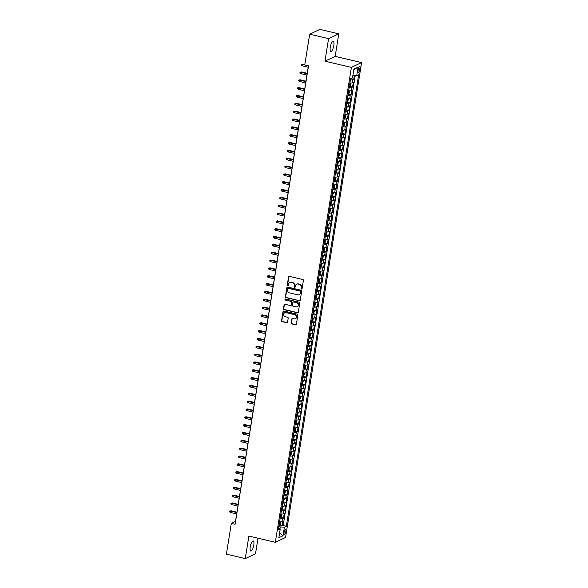 <?xml version="1.0" encoding="UTF-8"?>
<svg xmlns="http://www.w3.org/2000/svg" width="588" height="588" viewBox="0 0 588 588"><rect width="100%" height="100%" fill="white"/><g stroke="black" fill="none" stroke-linecap="round" stroke-linejoin="round"><path stroke-width="0.88" d="M301.49 289.031A0.559 0.522 -115.2 0 0 302.092 288.612L303.408 280.447A0.801 0.742 -115.2 0 0 302.783 279.498L289.443 276.36A0.801 0.742 -115.2 0 0 288.576 276.955L287.267 285.129A0.559 0.522 -115.2 0 0 288.024 285.761A0.559 0.522 -115.2 0 0 288.304 285.371L288.473 284.313A2.558 2.374 -115.2 0 1 291.244 282.409L292.354 282.674A2.558 2.374 -115.2 0 1 294.331 285.695L294.162 286.753A0.559 0.522 -115.2 0 0 294.919 287.378A0.559 0.522 -115.2 0 0 295.198 286.995L295.367 285.937A2.558 2.374 -115.2 0 1 298.138 284.033L299.248 284.298A2.558 2.374 -115.2 0 1 301.225 287.311L301.056 288.37A0.559 0.522 -115.2 0 0 301.49 289.031M296.793 284.122A2.558 2.374 -115.2 0 1 298.41 283.901L299.527 284.166A2.558 2.374 -115.2 0 1 301.504 287.187L301.335 288.245A0.559 0.522 -115.2 0 0 301.945 288.914M289.127 276.36A0.801 0.742 -115.2 0 0 288.855 276.83L287.547 285.004A0.559 0.522 -115.2 0 0 288.149 285.672M289.899 282.497A2.558 2.374 -115.2 0 1 291.516 282.284L292.633 282.541A2.558 2.374 -115.2 0 1 294.61 285.562L294.441 286.621A0.559 0.522 -115.2 0 0 295.044 287.289M253.781 545.186A5.211 1.573 103.2 0 0 253.207 540.945A5.211 1.573 103.2 0 0 250.253 546.847A5.211 1.573 103.2 0 0 250.826 551.088A5.211 1.573 103.2 0 0 253.781 545.186M333.808 45.599A5.211 1.573 103.2 0 0 333.227 41.351A5.211 1.573 103.2 0 0 330.272 47.253A5.211 1.573 103.2 0 0 330.846 51.494A5.211 1.573 103.2 0 0 333.808 45.599M285.849 531.545A2.602 0.786 103.2 0 0 285.562 529.42A2.602 0.786 103.2 0 0 284.085 532.375A2.602 0.786 103.2 0 0 284.371 534.492A2.602 0.786 103.2 0 0 285.849 531.545M291.17 322.944A0.801 0.742 -115.2 0 0 291.795 323.885L295.536 324.767A0.801 0.742 -115.2 0 0 296.403 324.172L297.851 315.094A0.801 0.742 -115.2 0 0 297.234 314.154L283.894 311.015A0.801 0.742 -115.2 0 0 283.026 311.611L281.571 320.688A0.801 0.742 -115.2 0 0 282.189 321.629L286.716 322.694A0.801 0.742 -115.2 0 0 287.576 322.099L288.201 318.211A0.801 0.742 -115.2 0 0 287.583 317.27L285.342 316.741A2.139 1.985 -115.2 0 1 284.761 312.75A2.139 1.985 -115.2 0 1 285.996 312.625L294.786 314.698A2.139 1.985 -115.2 0 1 295.36 318.689A2.139 1.985 -115.2 0 1 294.125 318.806L292.662 318.468A0.801 0.742 -115.2 0 0 291.795 319.064L291.45 322.812A0.801 0.742 -115.2 0 0 292.067 323.76L295.815 324.642A0.801 0.742 -115.2 0 0 296.131 324.642M248.886 536.072L245.277 558.6L226.395 554.161L231.319 523.401L235.097 524.29L308.531 65.841L304.753 64.952L309.678 34.2L328.567 38.639L324.958 61.167L351.396 67.385L275.324 542.283L248.886 536.072M299.365 300.843A0.801 0.742 -115.2 0 0 300.233 300.248L301.688 291.17A0.801 0.742 -115.2 0 0 301.071 290.229L287.723 287.091A0.801 0.742 -115.2 0 0 286.856 287.686L285.401 296.764A0.801 0.742 -115.2 0 0 286.025 297.704L299.645 300.718A0.801 0.742 -115.2 0 0 299.961 300.718M299.77 303.136L298.314 312.213A0.801 0.742 -115.2 0 1 297.454 312.809L284.107 309.67A0.801 0.742 -115.2 0 1 283.489 308.722L284.107 304.841A0.801 0.742 -115.2 0 1 284.974 304.246L290.384 305.517A0.801 0.742 -115.2 0 0 291.251 304.922L291.663 302.35A0.801 0.742 -115.2 0 0 291.045 301.401L285.415 300.078A0.559 0.522 -115.2 0 1 285.261 299.035A0.559 0.522 -115.2 0 1 285.584 298.998L299.152 302.195A0.801 0.742 -115.2 0 1 299.77 303.136M279.815 525.356L282.247 525.929L282.997 521.225L281.99 521.696L282.497 518.565A3.256 0.72 -170.9 0 1 280.101 518.667M281.064 517.521L283.504 518.094L284.254 513.39L283.247 513.861L283.747 510.729A3.256 0.72 -170.9 0 1 281.358 510.832M282.321 509.686L284.754 510.252L285.511 505.555L284.504 506.025L285.004 502.894A3.256 0.72 -170.9 0 1 282.615 502.99M283.578 501.843L286.011 502.417L286.768 497.713L285.761 498.19L286.26 495.052A3.256 0.72 -170.9 0 1 283.872 495.155M284.835 494.008L287.267 494.581L288.017 489.877L287.01 490.355L287.517 487.217A3.256 0.72 -170.9 0 1 285.129 487.32M286.091 486.173L288.524 486.746L289.274 482.042L288.267 482.513L288.774 479.382A3.256 0.72 -170.9 0 1 286.378 479.485M287.341 478.338L289.781 478.911L290.531 474.207L289.524 474.678L290.024 471.547A3.256 0.72 -170.9 0 1 287.635 471.65M288.598 470.496L291.031 471.069L291.788 466.372L290.781 466.843L291.281 463.704A3.256 0.72 -170.9 0 1 288.892 463.807M289.855 462.66L292.287 463.234L293.044 458.53L292.038 459.007L292.537 455.869A3.256 0.72 -170.9 0 1 290.149 455.972M291.111 454.825L293.544 455.399L294.294 450.695L293.287 451.172L293.794 448.034A3.256 0.72 -170.9 0 1 291.398 448.137M292.368 446.99L294.801 447.564L295.551 442.86L294.544 443.33L295.044 440.199A3.256 0.72 -170.9 0 1 292.655 440.302M293.618 439.155L296.051 439.721L296.808 435.024L295.801 435.495L296.301 432.364A3.256 0.72 -170.9 0 1 293.912 432.467M294.875 431.313L297.308 431.886L298.065 427.189L297.058 427.66L297.557 424.521A3.256 0.72 -170.9 0 1 295.169 424.624M296.131 423.478L298.564 424.051L299.314 419.347L298.307 419.825L298.814 416.686A3.256 0.72 -170.9 0 1 296.425 416.789M297.388 415.642L299.821 416.216L300.571 411.512L299.564 411.982L300.071 408.851A3.256 0.72 -170.9 0 1 297.675 408.954M298.638 407.807L301.078 408.381L301.828 403.677L300.821 404.147L301.321 401.016A3.256 0.72 -170.9 0 1 298.932 401.119M299.895 399.972L302.328 400.538L303.085 395.842L302.078 396.312L302.577 393.181A3.256 0.72 -170.9 0 1 300.189 393.276M301.152 392.13L303.584 392.703L304.341 387.999L303.334 388.477L303.834 385.338A3.256 0.72 -170.9 0 1 301.446 385.441M302.408 384.295L304.841 384.868L305.591 380.164L304.584 380.642L305.091 377.503A3.256 0.72 -170.9 0 1 302.695 377.606M303.665 376.46L306.098 377.033L306.848 372.329L305.841 372.799L306.341 369.668A3.256 0.72 -170.9 0 1 303.952 369.771M304.915 368.625L307.348 369.198L308.105 364.494L307.098 364.964L307.597 361.833A3.256 0.72 -170.9 0 1 305.209 361.936M306.172 360.782L308.604 361.355L309.361 356.659L308.355 357.129L308.854 353.991A3.256 0.72 -170.9 0 1 306.466 354.094M307.428 352.947L309.861 353.52L310.618 348.816L309.604 349.294L310.111 346.156A3.256 0.72 -170.9 0 1 307.722 346.259M308.685 345.112L311.118 345.685L311.868 340.981L310.861 341.452L311.368 338.32A3.256 0.72 -170.9 0 1 308.972 338.423M309.935 337.277L312.375 337.85L313.125 333.146L312.118 333.616L312.618 330.485A3.256 0.72 -170.9 0 1 310.229 330.588M311.192 329.442L313.625 330.008L314.382 325.311L313.375 325.781L313.874 322.65A3.256 0.72 -170.9 0 1 311.486 322.746M312.449 321.599L314.881 322.173L315.638 317.469L314.631 317.946L315.131 314.808A3.256 0.72 -170.9 0 1 312.743 314.911M313.705 313.764L316.138 314.337L316.888 309.633L315.881 310.111L316.388 306.973A3.256 0.72 -170.9 0 1 313.992 307.076M314.962 305.929L317.395 306.502L318.145 301.798L317.138 302.269L317.638 299.138A3.256 0.72 -170.9 0 1 315.249 299.241M316.212 298.094L318.652 298.667L319.402 293.963L318.395 294.434L318.894 291.303A3.256 0.72 -170.9 0 1 316.506 291.405M317.469 290.251L319.901 290.825L320.658 286.128L319.651 286.599L320.151 283.46A3.256 0.72 -170.9 0 1 317.763 283.563M318.725 282.416L321.158 282.99L321.915 278.286L320.901 278.763L321.408 275.625A3.256 0.72 -170.9 0 1 319.019 275.728M319.982 274.581L322.415 275.155L323.165 270.451L322.158 270.928L322.665 267.79A3.256 0.72 -170.9 0 1 320.269 267.893M321.232 266.746L323.672 267.32L324.422 262.615L323.415 263.086L323.914 259.955A3.256 0.72 -170.9 0 1 321.526 260.058M322.489 258.911L324.921 259.477L325.678 254.78L324.672 255.251L325.171 252.12A3.256 0.72 -170.9 0 1 322.783 252.223M323.745 251.069L326.178 251.642L326.935 246.945L325.928 247.416L326.428 244.277A3.256 0.72 -170.9 0 1 324.039 244.38M325.002 243.234L327.435 243.807L328.185 239.103L327.178 239.581L327.685 236.442A3.256 0.72 -170.9 0 1 325.289 236.545M326.259 235.398L328.692 235.972L329.442 231.268L328.435 231.738L328.935 228.607A3.256 0.72 -170.9 0 1 326.546 228.71M327.509 227.563L329.949 228.137L330.699 223.433L329.692 223.903L330.191 220.772A3.256 0.72 -170.9 0 1 327.803 220.875M328.765 219.728L331.198 220.294L331.955 215.598L330.948 216.068L331.448 212.937A3.256 0.72 -170.9 0 1 329.06 213.032M330.022 211.886L332.455 212.459L333.212 207.755L332.205 208.233L332.705 205.094A3.256 0.72 -170.9 0 1 330.316 205.197M331.279 204.051L333.712 204.624L334.462 199.92L333.455 200.398L333.962 197.259A3.256 0.72 -170.9 0 1 331.566 197.362M332.529 196.216L334.969 196.789L335.719 192.085L334.712 192.555L335.211 189.424A3.256 0.72 -170.9 0 1 332.823 189.527M333.786 188.381L336.218 188.954L336.975 184.25L335.969 184.72L336.468 181.589A3.256 0.72 -170.9 0 1 334.08 181.692M335.042 180.538L337.475 181.111L338.232 176.415L337.225 176.885L337.725 173.747A3.256 0.72 -170.9 0 1 335.336 173.85M336.299 172.703L338.732 173.276L339.482 168.572L338.475 169.05L338.982 165.912A3.256 0.72 -170.9 0 1 336.593 166.014M337.556 164.868L339.989 165.441L340.739 160.737L339.732 161.215L340.231 158.076A3.256 0.72 -170.9 0 1 337.843 158.179M338.806 157.033L341.246 157.606L341.995 152.902L340.989 153.372L341.488 150.241A3.256 0.72 -170.9 0 1 339.1 150.344M340.062 149.198L342.495 149.764L343.252 145.067L342.245 145.537L342.745 142.406A3.256 0.72 -170.9 0 1 340.356 142.509M341.319 141.355L343.752 141.928L344.509 137.224L343.502 137.702L344.002 134.564A3.256 0.72 -170.9 0 1 341.613 134.667M342.576 133.52L345.009 134.093L345.759 129.389L344.752 129.867L345.259 126.729A3.256 0.72 -170.9 0 1 342.863 126.832M343.833 125.685L346.266 126.258L347.016 121.554L346.009 122.025L346.508 118.894A3.256 0.72 -170.9 0 1 344.12 118.996M345.082 117.85L347.515 118.423L348.272 113.719L347.265 114.19L347.765 111.058A3.256 0.72 -170.9 0 1 345.376 111.161M346.339 110.015L348.772 110.581L349.529 105.884L348.522 106.354L349.022 103.223A3.256 0.72 -170.9 0 1 346.633 103.319M347.596 102.172L350.029 102.746L350.779 98.042L349.772 98.519L350.279 95.381A3.256 0.72 -170.9 0 1 347.89 95.484M348.853 94.337L351.286 94.911L352.036 90.207L351.029 90.684L351.536 87.546A3.256 0.72 -170.9 0 1 349.14 87.649M350.103 86.502L352.543 87.075L353.292 82.371L352.286 82.842A3.256 0.72 -170.9 0 1 349.897 82.945M358.312 69.134L358.033 70.861A2.521 0.764 103.2 0 0 358.312 72.912A2.521 0.764 103.2 0 0 359.746 70.053L360.018 68.333A2.521 0.764 103.2 0 0 359.746 66.275A2.521 0.764 103.2 0 0 358.312 69.134M351.396 67.385L361.605 62.585L285.54 537.491L275.324 542.283M282.247 525.929L283.173 525.496L286.341 526.238L358.643 74.845L356.71 75.756L352.866 75.573M286.341 526.238L284.408 527.149L283.034 535.771L278.837 537.741L280.219 529.119L278.286 530.023L350.588 78.63L352.521 77.726L353.902 69.105L358.092 67.135L356.71 75.756M351.359 78.667L353.792 79.233L352.785 79.711A3.256 0.72 -170.9 0 1 350.397 79.814M352.543 87.075L351.536 87.546M351.286 94.911L350.279 95.381M350.029 102.746L349.022 103.223M348.772 110.581L347.765 111.058M347.515 118.423L346.508 118.894M346.266 126.258L345.259 126.729M345.009 134.093L344.002 134.564M343.752 141.928L342.745 142.406M342.495 149.764L341.488 150.241M341.246 157.606L340.231 158.076M339.989 165.441L338.982 165.912M338.732 173.276L337.725 173.747M337.475 181.111L336.468 181.589M336.218 188.954L335.211 189.424M334.969 196.789L333.962 197.259M333.712 204.624L332.705 205.094M332.455 212.459L331.448 212.937M331.198 220.294L330.191 220.772M329.949 228.137L328.935 228.607M328.692 235.972L327.685 236.442M327.435 243.807L326.428 244.277M326.178 251.642L325.171 252.12M324.921 259.477L323.914 259.955M323.672 267.32L322.665 267.79M322.415 275.155L321.408 275.625M321.158 282.99L320.151 283.46M319.901 290.825L318.894 291.303M318.652 298.667L317.638 299.138M317.395 306.502L316.388 306.973M316.138 314.337L315.131 314.808M314.881 322.173L313.874 322.65M313.625 330.008L312.618 330.485M312.375 337.85L311.368 338.32M311.118 345.685L310.111 346.156M309.861 353.52L308.854 353.991M308.604 361.355L307.597 361.833M307.348 369.198L306.341 369.668M306.098 377.033L305.091 377.503M304.841 384.868L303.834 385.338M303.584 392.703L302.577 393.181M302.328 400.538L301.321 401.016M301.078 408.381L300.071 408.851M299.821 416.216L298.814 416.686M298.564 424.051L297.557 424.521M297.308 431.886L296.301 432.364M296.051 439.721L295.044 440.199M294.801 447.564L293.794 448.034M293.544 455.399L292.537 455.869M292.287 463.234L291.281 463.704M291.031 471.069L290.024 471.547M289.781 478.911L288.774 479.382M288.524 486.746L287.517 487.217M287.267 494.581L286.26 495.052M286.011 502.417L285.004 502.894M284.754 510.252L283.747 510.729M283.504 518.094L282.497 518.565M283.173 525.496L355.218 75.683M353.792 79.233L354.373 75.646M279.969 528.957L280.285 526.958L278.83 526.613M324.958 61.167L335.167 56.367L338.776 33.839L328.567 38.639M338.776 33.839L319.894 29.4L309.678 34.2M245.277 558.6L255.493 553.8L257.992 538.211M335.167 56.367L361.605 62.585M308.443 65.819L235.465 521.46L231.319 523.401M348.64 90.78A3.256 0.72 9.1 0 0 351.029 90.684M347.383 98.622A3.256 0.72 9.1 0 0 349.772 98.519M346.126 106.457A3.256 0.72 9.1 0 0 348.522 106.354M344.877 114.293A3.256 0.72 9.1 0 0 347.265 114.19M343.62 122.128A3.256 0.72 9.1 0 0 346.009 122.025M342.363 129.97A3.256 0.72 9.1 0 0 344.752 129.867M341.106 137.805A3.256 0.72 9.1 0 0 343.502 137.702M339.857 145.64A3.256 0.72 9.1 0 0 342.245 145.537M338.6 153.475A3.256 0.72 9.1 0 0 340.989 153.372M337.343 161.31A3.256 0.72 9.1 0 0 339.732 161.215M336.086 169.153A3.256 0.72 9.1 0 0 338.475 169.05M334.829 176.988A3.256 0.72 9.1 0 0 337.225 176.885M333.58 184.823A3.256 0.72 9.1 0 0 335.969 184.72M332.323 192.658A3.256 0.72 9.1 0 0 334.712 192.555M331.066 200.501A3.256 0.72 9.1 0 0 333.455 200.398M329.809 208.336A3.256 0.72 9.1 0 0 332.205 208.233M328.56 216.171A3.256 0.72 9.1 0 0 330.948 216.068M327.303 224.006A3.256 0.72 9.1 0 0 329.692 223.903M326.046 231.841A3.256 0.72 9.1 0 0 328.435 231.738M324.789 239.684A3.256 0.72 9.1 0 0 327.178 239.581M323.532 247.519A3.256 0.72 9.1 0 0 325.928 247.416M322.283 255.354A3.256 0.72 9.1 0 0 324.672 255.251M321.026 263.189A3.256 0.72 9.1 0 0 323.415 263.086M319.769 271.024A3.256 0.72 9.1 0 0 322.158 270.928M318.512 278.866A3.256 0.72 9.1 0 0 320.901 278.763M317.263 286.701A3.256 0.72 9.1 0 0 319.651 286.599M316.006 294.537A3.256 0.72 9.1 0 0 318.395 294.434M314.749 302.372A3.256 0.72 9.1 0 0 317.138 302.269M313.492 310.214A3.256 0.72 9.1 0 0 315.881 310.111M312.235 318.049A3.256 0.72 9.1 0 0 314.631 317.946M310.986 325.884A3.256 0.72 9.1 0 0 313.375 325.781M309.729 333.719A3.256 0.72 9.1 0 0 312.118 333.616M308.472 341.554A3.256 0.72 9.1 0 0 310.861 341.452M307.215 349.397A3.256 0.72 9.1 0 0 309.604 349.294M305.958 357.232A3.256 0.72 9.1 0 0 308.355 357.129M304.709 365.067A3.256 0.72 9.1 0 0 307.098 364.964M303.452 372.902A3.256 0.72 9.1 0 0 305.841 372.799M302.195 380.737A3.256 0.72 9.1 0 0 304.584 380.642M300.938 388.58A3.256 0.72 9.1 0 0 303.334 388.477M299.689 396.415A3.256 0.72 9.1 0 0 302.078 396.312M298.432 404.25A3.256 0.72 9.1 0 0 300.821 404.147M297.175 412.085A3.256 0.72 9.1 0 0 299.564 411.982M295.918 419.928A3.256 0.72 9.1 0 0 298.307 419.825M294.661 427.763A3.256 0.72 9.1 0 0 297.058 427.66M293.412 435.598A3.256 0.72 9.1 0 0 295.801 435.495M292.155 443.433A3.256 0.72 9.1 0 0 294.544 443.33M290.898 451.268A3.256 0.72 9.1 0 0 293.287 451.172M289.641 459.11A3.256 0.72 9.1 0 0 292.038 459.007M288.392 466.945A3.256 0.72 9.1 0 0 290.781 466.843M287.135 474.781A3.256 0.72 9.1 0 0 289.524 474.678M285.878 482.616A3.256 0.72 9.1 0 0 288.267 482.513M284.621 490.458A3.256 0.72 9.1 0 0 287.01 490.355M283.365 498.293A3.256 0.72 9.1 0 0 285.761 498.19M282.115 506.128A3.256 0.72 9.1 0 0 284.504 506.025M280.858 513.963A3.256 0.72 9.1 0 0 283.247 513.861M280.219 529.119L278.594 528.075M279.601 521.799A3.256 0.72 9.1 0 0 281.99 521.696M280.285 526.958L284.408 527.149M353.778 69.876L358.092 67.135M283.034 535.771L279.645 532.662M287.407 287.091A0.801 0.742 -115.2 0 0 287.135 287.561L285.68 296.631A0.801 0.742 -115.2 0 0 286.297 297.579L299.645 300.718M300.512 291.773A0.559 0.522 -115.2 0 0 300.078 291.119L288.363 288.363A0.559 0.522 -115.2 0 0 287.76 288.774L287.583 289.891A2.558 2.374 -115.2 0 0 289.561 292.912L297.565 294.794A2.558 2.374 -115.2 0 0 300.336 292.89L300.791 291.648A0.559 0.522 -115.2 0 0 300.358 290.986L300.078 291.119M288.194 288.348A0.559 0.522 -115.2 0 1 288.642 288.23L300.358 290.986M299.182 294.581A2.558 2.374 -115.2 0 0 300.608 292.765L300.336 292.89M300.791 291.648L300.608 292.765M284.658 304.246A0.801 0.742 -115.2 0 0 284.386 304.709L283.761 308.597A0.801 0.742 -115.2 0 0 284.379 309.538L297.726 312.676A0.801 0.742 -115.2 0 0 298.043 312.684M290.979 305.392A0.801 0.742 -115.2 0 0 291.53 304.797L291.942 302.217A0.801 0.742 -115.2 0 0 291.325 301.276L285.415 300.078M285.408 298.991A0.559 0.522 -115.2 0 0 285.687 299.946M296.007 306.84A2.139 1.985 -115.2 0 0 298.322 304.584A2.139 1.985 -115.2 0 0 296.661 302.724L293.566 301.997A0.801 0.742 -115.2 0 0 292.699 302.592L292.287 305.165A0.801 0.742 -115.2 0 0 292.905 306.113L296.007 306.84M297.374 306.642A2.139 1.985 -115.2 0 0 296.94 302.592L296.661 302.724M293.25 301.989A0.801 0.742 -115.2 0 1 293.846 301.864L296.94 302.592M292.346 318.461A0.801 0.742 -115.2 0 0 292.074 318.931L291.45 322.812M295.499 318.615A2.139 1.985 -115.2 0 0 295.058 314.565L294.786 314.698M284.901 312.691A2.139 1.985 -115.2 0 1 286.275 312.5L295.058 314.565M283.57 311.015A0.801 0.742 -115.2 0 0 283.298 311.478L281.85 320.556A0.801 0.742 -115.2 0 0 282.468 321.504L286.988 322.562A0.801 0.742 -115.2 0 0 287.304 322.569M351.734 78.094L351.087 79.079A2.154 0.478 -170.9 0 1 350.499 79.182M301.953 65.76L301.13 65.165L301.254 64.379L302.673 64.114L301.953 65.76L308.215 67.23M301.254 64.379L304.753 64.952M302.673 64.114L304.804 64.614M349.243 87.017A2.154 0.478 -170.9 0 0 349.838 86.914L350.889 83.525L350.448 82.996A2.154 0.478 -170.9 0 1 349.867 83.099M349.485 85.525A2.154 0.478 9.1 0 0 349.772 85.503L349.926 84.562A2.154 0.478 -170.9 0 1 349.632 84.591M300.696 73.596L299.873 73L299.998 72.214L301.416 71.949L300.696 73.596L306.965 75.066M299.998 72.214L307.186 73.654M301.416 71.949L307.245 73.324M347.986 94.852A2.154 0.478 -170.9 0 0 348.581 94.756L349.632 91.361L349.191 90.831A2.154 0.478 -170.9 0 1 348.618 90.934M348.228 93.367A2.154 0.478 9.1 0 0 348.522 93.338L348.669 92.397A2.154 0.478 -170.9 0 1 348.375 92.426M299.439 81.431L298.616 80.835L298.741 80.049L300.159 79.784L299.439 81.431L305.709 82.908M298.741 80.049L305.936 81.497M300.159 79.784L305.988 81.159M346.736 102.694A2.154 0.478 -170.9 0 0 347.324 102.591L348.383 99.196L347.934 98.666A2.154 0.478 -170.9 0 1 347.361 98.769M347.964 98.681L347.339 102.562M346.971 101.202A2.154 0.478 9.1 0 0 347.265 101.173L347.412 100.232A2.154 0.478 -170.9 0 1 347.118 100.261M298.182 89.266L297.366 88.67L297.491 87.891L298.91 87.627L298.182 89.266L304.452 90.743M297.491 87.891L304.68 89.332M298.91 87.627L304.731 88.994M345.479 110.529A2.154 0.478 -170.9 0 0 346.067 110.426L346.751 109.383L347.126 107.031L346.7 106.509A2.154 0.478 -170.9 0 1 346.104 106.612M345.715 109.037A2.154 0.478 9.1 0 0 346.009 109.015L346.156 108.074A2.154 0.478 -170.9 0 1 345.869 108.096M296.933 97.108L296.109 96.506L296.234 95.726L297.653 95.462L296.933 97.108L303.195 98.578M296.234 95.726L303.423 97.167M297.653 95.462L303.474 96.829M344.223 118.364A2.154 0.478 -170.9 0 0 344.818 118.261L345.494 117.218L345.869 114.866L345.443 114.344A2.154 0.478 -170.9 0 1 344.847 114.447M344.458 116.872A2.154 0.478 9.1 0 0 344.752 116.85L344.906 115.909A2.154 0.478 -170.9 0 1 344.612 115.932M295.676 104.943L294.853 104.348L294.978 103.561L296.396 103.297L295.676 104.943L301.938 106.413M294.978 103.561L302.166 105.002M296.396 103.297L302.225 104.664M342.966 126.199A2.154 0.478 -170.9 0 0 343.561 126.097L344.237 125.06L344.612 122.708L344.2 122.194A2.154 0.478 -170.9 0 1 343.598 122.282M343.576 126.075L344.171 122.179M343.208 124.715A2.154 0.478 9.1 0 0 343.495 124.685L343.649 123.745A2.154 0.478 -170.9 0 1 343.355 123.774M294.419 112.778L293.596 112.183L293.721 111.397L295.139 111.132L294.419 112.778L300.689 114.248M293.721 111.397L300.909 112.845M295.139 111.132L300.968 112.506M341.709 134.035A2.154 0.478 -170.9 0 0 342.304 133.939L343.355 130.543L342.914 130.014A2.154 0.478 -170.9 0 1 342.341 130.117M341.951 132.55A2.154 0.478 9.1 0 0 342.245 132.52L342.392 131.58A2.154 0.478 -170.9 0 1 342.098 131.609M293.162 120.613L292.339 120.018L292.471 119.232L293.89 118.974L293.162 120.613L299.432 122.091M292.471 119.232L299.659 120.68M293.89 118.974L299.711 120.342M340.459 141.877A2.154 0.478 -170.9 0 0 341.047 141.774L342.106 138.378L341.657 137.849A2.154 0.478 -170.9 0 1 341.084 137.952M340.695 140.385A2.154 0.478 9.1 0 0 340.989 140.356L341.136 139.422A2.154 0.478 -170.9 0 1 340.849 139.444M291.905 128.449L291.089 127.853L291.214 127.074L292.633 126.81L291.905 128.449L298.175 129.926M291.214 127.074L298.403 128.515M292.633 126.81L298.454 128.177M339.202 149.712A2.154 0.478 -170.9 0 0 339.791 149.609L340.849 146.214L340.401 145.684A2.154 0.478 -170.9 0 1 339.827 145.795M339.438 148.22A2.154 0.478 9.1 0 0 339.732 148.198L339.886 147.257A2.154 0.478 -170.9 0 1 339.592 147.279M290.656 136.291L289.833 135.696L289.957 134.909L291.376 134.645L290.656 136.291L296.918 137.761M289.957 134.909L297.146 136.35M291.376 134.645L297.197 136.012M337.946 157.547A2.154 0.478 -170.9 0 0 338.541 157.444L339.592 154.056L339.151 153.527A2.154 0.478 -170.9 0 1 338.57 153.63M339.18 153.542L338.556 157.422M338.188 156.055A2.154 0.478 9.1 0 0 338.475 156.033L338.629 155.092A2.154 0.478 -170.9 0 1 338.335 155.114M289.399 144.126L288.576 143.531L288.701 142.744L290.119 142.48L289.399 144.126L295.668 145.596M288.701 142.744L295.889 144.185M290.119 142.48L295.948 143.854M336.689 165.382A2.154 0.478 -170.9 0 0 337.284 165.279L337.96 164.243L338.335 161.891L337.924 161.377A2.154 0.478 -170.9 0 1 337.321 161.465M337.299 165.257L337.894 161.362M336.931 163.898A2.154 0.478 9.1 0 0 337.225 163.868L337.372 162.927A2.154 0.478 -170.9 0 1 337.078 162.957M288.142 151.961L287.319 151.366L287.444 150.579L288.862 150.315L288.142 151.961L294.412 153.439M287.444 150.579L294.639 152.027M288.862 150.315L294.691 151.689M335.432 173.217A2.154 0.478 -170.9 0 0 336.027 173.122L336.704 172.078L337.086 169.726L336.667 169.212A2.154 0.478 -170.9 0 1 336.064 169.3M336.042 173.093L336.637 169.197M335.674 171.733A2.154 0.478 9.1 0 0 335.969 171.703L336.115 170.763A2.154 0.478 -170.9 0 1 335.821 170.792M286.885 159.796L286.069 159.201L286.194 158.422L287.613 158.157L286.885 159.796L293.155 161.274M286.194 158.422L293.383 159.862M287.613 158.157L293.434 159.524M334.182 181.06A2.154 0.478 -170.9 0 0 334.77 180.957L335.454 179.913L335.829 177.561L335.403 177.039A2.154 0.478 -170.9 0 1 334.807 177.142M334.418 179.568A2.154 0.478 9.1 0 0 334.712 179.546L334.859 178.605A2.154 0.478 -170.9 0 1 334.572 178.627M285.636 167.639L284.812 167.036L284.937 166.257L286.356 165.992L285.636 167.639L291.898 169.109M284.937 166.257L292.126 167.698M286.356 165.992L292.177 167.359M332.926 188.895A2.154 0.478 -170.9 0 0 333.521 188.792L334.197 187.748L334.572 185.396L334.146 184.875A2.154 0.478 -170.9 0 1 333.55 184.977M333.161 187.403A2.154 0.478 9.1 0 0 333.455 187.381L333.609 186.44A2.154 0.478 -170.9 0 1 333.315 186.462M284.379 175.474L283.556 174.879L283.681 174.092L285.099 173.827L284.379 175.474L290.641 176.944M283.681 174.092L290.869 175.533M285.099 173.827L290.928 175.195M331.669 196.73A2.154 0.478 -170.9 0 0 332.264 196.627L333.315 193.239L332.874 192.71A2.154 0.478 -170.9 0 1 332.301 192.813M331.911 195.245A2.154 0.478 9.1 0 0 332.198 195.216L332.352 194.275A2.154 0.478 -170.9 0 1 332.058 194.305M283.122 183.309L282.299 182.714L282.424 181.927L283.842 181.663L283.122 183.309L289.392 184.779M282.424 181.927L289.612 183.368M283.842 181.663L289.671 183.037M330.412 204.565A2.154 0.478 -170.9 0 0 331.007 204.47L332.058 201.074L331.617 200.545A2.154 0.478 -170.9 0 1 331.044 200.648M331.647 200.559L331.022 204.44M330.654 203.081A2.154 0.478 9.1 0 0 330.948 203.051L331.095 202.11A2.154 0.478 -170.9 0 1 330.801 202.14M281.865 191.144L281.042 190.549L281.167 189.762L282.585 189.498L281.865 191.144L288.135 192.621M281.167 189.762L288.363 191.21M282.585 189.498L288.414 190.872M329.162 212.408A2.154 0.478 -170.9 0 0 329.75 212.305L330.809 208.909L330.382 208.387A2.154 0.478 -170.9 0 1 329.787 208.483M329.398 210.916A2.154 0.478 9.1 0 0 329.692 210.886L329.839 209.945A2.154 0.478 -170.9 0 1 329.552 209.975M280.608 198.979L279.792 198.384L279.917 197.605L281.336 197.34L280.608 198.979L286.878 200.457M279.917 197.605L287.106 199.045M281.336 197.34L287.157 198.707M327.906 220.243A2.154 0.478 -170.9 0 0 328.494 220.14L329.177 219.096L329.552 216.744L329.133 216.237A2.154 0.478 -170.9 0 1 328.53 216.325M328.516 220.11L329.104 216.215M328.141 218.751A2.154 0.478 9.1 0 0 328.435 218.729L328.589 217.788A2.154 0.478 -170.9 0 1 328.295 217.81M279.359 206.822L278.536 206.219L278.661 205.44L280.079 205.175L279.359 206.822L285.621 208.292M278.661 205.44L285.849 206.88M280.079 205.175L285.9 206.542M326.649 228.078A2.154 0.478 -170.9 0 0 327.244 227.975L327.92 226.931L328.295 224.579L327.884 224.072A2.154 0.478 -170.9 0 1 327.273 224.16M327.259 227.953L327.854 224.057M326.884 226.586A2.154 0.478 9.1 0 0 327.178 226.564L327.332 225.623A2.154 0.478 -170.9 0 1 327.038 225.645M278.102 214.657L277.279 214.061L277.404 213.275L278.822 213.01L278.102 214.657L284.371 216.127M277.404 213.275L284.592 214.716M278.822 213.01L284.651 214.377M325.392 235.913A2.154 0.478 -170.9 0 0 325.987 235.81L327.038 232.422L326.597 231.892A2.154 0.478 -170.9 0 1 326.024 231.995M325.634 234.428A2.154 0.478 9.1 0 0 325.921 234.399L326.075 233.458A2.154 0.478 -170.9 0 1 325.781 233.487M276.845 222.492L276.022 221.896L276.147 221.11L277.565 220.845L276.845 222.492L283.115 223.962M276.147 221.11L283.335 222.558M277.565 220.845L283.394 222.22M324.135 243.748A2.154 0.478 -170.9 0 0 324.73 243.653L325.789 240.257L325.34 239.728A2.154 0.478 -170.9 0 1 324.767 239.831M324.378 242.263A2.154 0.478 9.1 0 0 324.672 242.234L324.819 241.293A2.154 0.478 -170.9 0 1 324.525 241.323M275.588 230.327L274.772 229.732L274.897 228.945L276.316 228.688L275.588 230.327L281.858 231.804M274.897 228.945L282.086 230.393M276.316 228.688L282.137 230.055M322.885 251.59A2.154 0.478 -170.9 0 0 323.474 251.488L324.157 250.444L324.532 248.092L324.113 247.585A2.154 0.478 -170.9 0 1 323.51 247.673M323.496 251.458L324.084 247.563M323.121 250.098A2.154 0.478 9.1 0 0 323.415 250.076L323.562 249.136A2.154 0.478 -170.9 0 1 323.275 249.158M274.331 238.162L273.516 237.567L273.641 236.788L275.059 236.523L274.331 238.162L280.601 239.639M273.641 236.788L280.829 238.228M275.059 236.523L280.88 237.89M321.629 259.426A2.154 0.478 -170.9 0 0 322.224 259.323L322.9 258.279L323.275 255.927L322.856 255.42A2.154 0.478 -170.9 0 1 322.253 255.508M322.239 259.301L322.827 255.398M321.864 257.934A2.154 0.478 9.1 0 0 322.158 257.911L322.312 256.971A2.154 0.478 -170.9 0 1 322.018 256.993M273.082 246.004L272.259 245.409L272.384 244.623L273.802 244.358L273.082 246.004L279.344 247.474M272.384 244.623L279.572 246.063M273.802 244.358L279.623 245.725M320.372 267.261A2.154 0.478 -170.9 0 0 320.967 267.158L321.643 266.114L322.018 263.769L321.607 263.255A2.154 0.478 -170.9 0 1 321.004 263.343M320.982 267.136L321.577 263.24M320.614 265.769A2.154 0.478 9.1 0 0 320.901 265.747L321.055 264.806A2.154 0.478 -170.9 0 1 320.761 264.835M271.825 253.84L271.002 253.244L271.127 252.458L272.545 252.193L271.825 253.84L278.095 255.31M271.127 252.458L278.315 253.898M272.545 252.193L278.374 253.568M319.115 275.096A2.154 0.478 -170.9 0 0 319.71 275L320.761 271.605L320.335 271.075A2.154 0.478 -170.9 0 1 319.747 271.178M319.358 273.611A2.154 0.478 9.1 0 0 319.651 273.582L319.798 272.641A2.154 0.478 -170.9 0 1 319.505 272.67M270.568 261.675L269.745 261.079L269.87 260.293L271.288 260.028L270.568 261.675L276.838 263.152M269.87 260.293L277.066 261.741M271.288 260.028L277.117 261.403M317.865 282.931A2.154 0.478 -170.9 0 0 318.453 282.835L319.13 281.792L319.512 279.44L319.093 278.925A2.154 0.478 -170.9 0 1 318.49 279.013M318.476 282.806L319.064 278.91M318.101 281.446A2.154 0.478 9.1 0 0 318.395 281.417L318.542 280.476A2.154 0.478 -170.9 0 1 318.255 280.505M269.311 269.51L268.495 268.914L268.62 268.135L270.039 267.871L269.311 269.51L275.581 270.987M268.62 268.135L275.809 269.576M270.039 267.871L275.86 269.238M316.609 290.773A2.154 0.478 -170.9 0 0 317.197 290.67L318.255 287.275L317.807 286.746A2.154 0.478 -170.9 0 1 317.233 286.856M316.844 289.281A2.154 0.478 9.1 0 0 317.138 289.259L317.292 288.318A2.154 0.478 -170.9 0 1 316.998 288.341M268.062 277.352L267.239 276.75L267.364 275.97L268.782 275.706L268.062 277.352L274.324 278.822M267.364 275.97L274.552 277.411M268.782 275.706L274.603 277.073M315.352 298.608A2.154 0.478 -170.9 0 0 315.947 298.506L316.998 295.11L316.557 294.581A2.154 0.478 -170.9 0 1 315.976 294.691M315.587 297.116A2.154 0.478 9.1 0 0 315.881 297.094L316.035 296.154A2.154 0.478 -170.9 0 1 315.741 296.176M266.805 285.187L265.982 284.592L266.107 283.806L267.525 283.541L266.805 285.187L273.075 286.657M266.107 283.806L273.295 285.246M267.525 283.541L273.354 284.908M314.095 306.444A2.154 0.478 -170.9 0 0 314.69 306.341L315.741 302.952L315.3 302.423A2.154 0.478 -170.9 0 1 314.727 302.526M314.337 304.959A2.154 0.478 9.1 0 0 314.624 304.929L314.778 303.989A2.154 0.478 -170.9 0 1 314.484 304.018M265.548 293.022L264.725 292.427L264.85 291.641L266.268 291.376L265.548 293.022L271.818 294.492M264.85 291.641L272.038 293.089M266.268 291.376L272.097 292.75M312.838 314.279A2.154 0.478 -170.9 0 0 313.433 314.183L314.492 310.787L314.058 310.258A2.154 0.478 -170.9 0 1 313.47 310.361M313.081 312.794A2.154 0.478 9.1 0 0 313.375 312.765L313.522 311.824A2.154 0.478 -170.9 0 1 313.228 311.853M264.291 300.858L263.468 300.262L263.6 299.476L265.019 299.219L264.291 300.858L270.561 302.335M263.6 299.476L270.789 300.924M265.019 299.219L270.84 300.586M311.589 322.121A2.154 0.478 -170.9 0 0 312.177 322.018L312.853 320.974L313.235 318.623L312.816 318.108A2.154 0.478 -170.9 0 1 312.213 318.196M312.199 321.989L312.787 318.093M311.824 320.629A2.154 0.478 9.1 0 0 312.118 320.6L312.265 319.666A2.154 0.478 -170.9 0 1 311.978 319.688M263.034 308.693L262.219 308.097L262.344 307.318L263.762 307.054L263.034 308.693L269.304 310.17M262.344 307.318L269.532 308.759M263.762 307.054L269.583 308.421M310.332 329.956A2.154 0.478 -170.9 0 0 310.92 329.853L311.603 328.81L311.978 326.458L311.559 325.95A2.154 0.478 -170.9 0 1 310.956 326.039M310.942 329.824L311.53 325.928M310.567 328.464A2.154 0.478 9.1 0 0 310.861 328.442L311.015 327.501A2.154 0.478 -170.9 0 1 310.721 327.523M261.785 316.535L260.962 315.932L261.087 315.153L262.505 314.889L261.785 316.535L268.047 318.005M261.087 315.153L268.275 316.594M262.505 314.889L268.326 316.256M309.075 337.791A2.154 0.478 -170.9 0 0 309.67 337.688L310.721 334.293L310.28 333.771A2.154 0.478 -170.9 0 1 309.707 333.874M309.317 336.299A2.154 0.478 9.1 0 0 309.604 336.277L309.758 335.336A2.154 0.478 -170.9 0 1 309.464 335.358M260.528 324.37L259.705 323.775L259.83 322.988L261.248 322.724L260.528 324.37L266.798 325.84M259.83 322.988L267.018 324.429M261.248 322.724L267.077 324.091M307.818 345.626A2.154 0.478 -170.9 0 0 308.413 345.524L309.464 342.135L309.023 341.606A2.154 0.478 -170.9 0 1 308.45 341.709M308.061 344.142A2.154 0.478 9.1 0 0 308.355 344.112L308.502 343.171A2.154 0.478 -170.9 0 1 308.208 343.201M259.271 332.205L258.448 331.61L258.573 330.824L259.992 330.559L259.271 332.205L265.541 333.683M258.573 330.824L265.769 332.271M259.992 330.559L265.82 331.933M306.569 353.462A2.154 0.478 -170.9 0 0 307.156 353.366L308.215 349.97L307.767 349.441A2.154 0.478 -170.9 0 1 307.193 349.544M307.796 349.456L307.179 353.337M306.804 351.977A2.154 0.478 9.1 0 0 307.098 351.947L307.245 351.007A2.154 0.478 -170.9 0 1 306.951 351.036M258.014 340.04L257.199 339.445L257.324 338.666L258.742 338.401L258.014 340.04L264.284 341.518M257.324 338.666L264.512 340.107M258.742 338.401L264.563 339.768M305.312 361.304A2.154 0.478 -170.9 0 0 305.9 361.201L306.583 360.157L306.958 357.805L306.539 357.298A2.154 0.478 -170.9 0 1 305.936 357.386M305.922 361.172L306.51 357.276M305.547 359.812A2.154 0.478 9.1 0 0 305.841 359.79L305.988 358.849A2.154 0.478 -170.9 0 1 305.701 358.871M256.765 347.875L255.942 347.28L256.067 346.501L257.485 346.236L256.765 347.875L263.027 349.353M256.067 346.501L263.255 347.942M257.485 346.236L263.306 347.604M304.055 369.139A2.154 0.478 -170.9 0 0 304.65 369.036L305.326 367.992L305.701 365.64L305.275 365.119A2.154 0.478 -170.9 0 1 304.68 365.221M304.29 367.647A2.154 0.478 9.1 0 0 304.584 367.625L304.738 366.684A2.154 0.478 -170.9 0 1 304.444 366.706M255.508 355.718L254.685 355.123L254.81 354.336L256.228 354.072L255.508 355.718L261.77 357.188M254.81 354.336L261.998 355.777M256.228 354.072L262.057 355.439M302.798 376.974A2.154 0.478 -170.9 0 0 303.393 376.871L304.444 373.483L304.018 372.954A2.154 0.478 -170.9 0 1 303.43 373.057M303.041 375.482A2.154 0.478 9.1 0 0 303.327 375.46L303.481 374.519A2.154 0.478 -170.9 0 1 303.188 374.549M254.251 363.553L253.428 362.958L253.553 362.171L254.971 361.907L254.251 363.553L260.521 365.023M253.553 362.171L260.741 363.612M254.971 361.907L260.8 363.281M301.541 384.809A2.154 0.478 -170.9 0 0 302.136 384.714L303.188 381.318L302.746 380.789A2.154 0.478 -170.9 0 1 302.173 380.892M301.784 383.325A2.154 0.478 9.1 0 0 302.078 383.295L302.225 382.354A2.154 0.478 -170.9 0 1 301.931 382.384M252.994 371.388L252.171 370.793L252.303 370.006L253.722 369.742L252.994 371.388L259.264 372.865M252.303 370.006L259.492 371.454M253.722 369.742L259.543 371.116M300.292 392.652A2.154 0.478 -170.9 0 0 300.88 392.549L301.938 389.153L301.49 388.624A2.154 0.478 -170.9 0 1 300.916 388.727M300.527 391.16A2.154 0.478 9.1 0 0 300.821 391.13L300.968 390.189A2.154 0.478 -170.9 0 1 300.681 390.219M251.737 379.223L250.922 378.628L251.047 377.849L252.465 377.584L251.737 379.223L258.007 380.701M251.047 377.849L258.235 379.289M252.465 377.584L258.286 378.951M299.035 400.487A2.154 0.478 -170.9 0 0 299.623 400.384L300.681 396.988L300.233 396.459A2.154 0.478 -170.9 0 1 299.659 396.569M299.27 398.995A2.154 0.478 9.1 0 0 299.564 398.973L299.718 398.032A2.154 0.478 -170.9 0 1 299.424 398.054M250.488 387.066L249.665 386.463L249.79 385.684L251.208 385.419L250.488 387.066L256.75 388.536M249.79 385.684L256.978 387.125M251.208 385.419L257.029 386.786M297.778 408.322A2.154 0.478 -170.9 0 0 298.373 408.219L299.424 404.823L298.983 404.301A2.154 0.478 -170.9 0 1 298.403 404.404M298.02 406.83A2.154 0.478 9.1 0 0 298.307 406.808L298.461 405.867A2.154 0.478 -170.9 0 1 298.167 405.889M249.231 394.901L248.408 394.305L248.533 393.519L249.951 393.254L249.231 394.901L255.501 396.371M248.533 393.519L255.721 394.96M249.951 393.254L255.78 394.621M296.521 416.157A2.154 0.478 -170.9 0 0 297.116 416.054L297.793 415.018L298.167 412.666L297.756 412.151A2.154 0.478 -170.9 0 1 297.153 412.239M297.131 416.032L297.726 412.137M296.764 414.672A2.154 0.478 9.1 0 0 297.058 414.643L297.205 413.702A2.154 0.478 -170.9 0 1 296.911 413.731M247.974 402.736L247.151 402.141L247.276 401.354L248.695 401.09L247.974 402.736L254.244 404.206M247.276 401.354L254.472 402.802M248.695 401.09L254.523 402.464M295.272 423.992A2.154 0.478 -170.9 0 0 295.86 423.897L296.536 422.853L296.918 420.501L296.499 419.986A2.154 0.478 -170.9 0 1 295.896 420.075M295.874 423.867L296.47 419.972M295.507 422.507A2.154 0.478 9.1 0 0 295.801 422.478L295.948 421.537A2.154 0.478 -170.9 0 1 295.654 421.567M246.717 410.571L245.902 409.976L246.027 409.189L247.445 408.932L246.717 410.571L252.987 412.048M246.027 409.189L253.215 410.637M247.445 408.932L253.266 410.299M294.015 431.835A2.154 0.478 -170.9 0 0 294.603 431.732L295.286 430.688L295.661 428.336L295.235 427.814A2.154 0.478 -170.9 0 1 294.639 427.91M294.25 430.342A2.154 0.478 9.1 0 0 294.544 430.313L294.691 429.38A2.154 0.478 -170.9 0 1 294.404 429.402M245.468 418.406L244.645 417.811L244.77 417.032L246.188 416.767L245.468 418.406L251.73 419.883M244.77 417.032L251.958 418.472M246.188 416.767L252.009 418.134M292.758 439.67A2.154 0.478 -170.9 0 0 293.353 439.567L294.404 436.171L293.963 435.642A2.154 0.478 -170.9 0 1 293.383 435.752M292.993 438.178A2.154 0.478 9.1 0 0 293.287 438.156L293.441 437.215A2.154 0.478 -170.9 0 1 293.147 437.237M244.211 426.249L243.388 425.653L243.513 424.867L244.931 424.602L244.211 426.249L250.473 427.719M243.513 424.867L250.701 426.307M244.931 424.602L250.76 425.969M291.501 447.505A2.154 0.478 -170.9 0 0 292.096 447.402L293.147 444.014L292.706 443.484A2.154 0.478 -170.9 0 1 292.133 443.587M291.744 446.013A2.154 0.478 9.1 0 0 292.03 445.991L292.185 445.05A2.154 0.478 -170.9 0 1 291.891 445.072M242.954 434.084L242.131 433.488L242.256 432.702L243.675 432.437L242.954 434.084L249.224 435.554M242.256 432.702L249.444 434.142M243.675 432.437L249.503 433.812M290.244 455.34A2.154 0.478 -170.9 0 0 290.839 455.237L291.891 451.849L291.45 451.319A2.154 0.478 -170.9 0 1 290.876 451.422M291.479 451.334L290.854 455.215M290.487 453.855A2.154 0.478 9.1 0 0 290.781 453.826L290.928 452.885A2.154 0.478 -170.9 0 1 290.634 452.914M241.697 441.919L240.874 441.323L241.006 440.537L242.425 440.272L241.697 441.919L247.967 443.396M241.006 440.537L248.195 441.985M242.425 440.272L248.246 441.647M288.995 463.175A2.154 0.478 -170.9 0 0 289.583 463.079L290.259 462.036L290.641 459.684L290.222 459.169A2.154 0.478 -170.9 0 1 289.619 459.257M289.605 463.05L290.193 459.155M289.23 461.69A2.154 0.478 9.1 0 0 289.524 461.661L289.671 460.72A2.154 0.478 -170.9 0 1 289.384 460.749M240.441 449.754L239.625 449.159L239.75 448.379L241.168 448.115L240.441 449.754L246.71 451.231M239.75 448.379L246.938 449.82M241.168 448.115L246.989 449.482M287.738 471.017A2.154 0.478 -170.9 0 0 288.326 470.915L289.009 469.871L289.384 467.519L288.958 466.997A2.154 0.478 -170.9 0 1 288.363 467.1M287.973 469.525A2.154 0.478 9.1 0 0 288.267 469.503L288.421 468.562A2.154 0.478 -170.9 0 1 288.127 468.585M239.191 457.596L238.368 456.994L238.493 456.215L239.911 455.95L239.191 457.596L245.453 459.066M238.493 456.215L245.681 457.655M239.911 455.95L245.733 457.317M286.481 478.852A2.154 0.478 -170.9 0 0 287.076 478.75L287.752 477.706L288.127 475.354L287.716 474.847A2.154 0.478 -170.9 0 1 287.106 474.935M287.091 478.728L287.686 474.825M286.724 477.36A2.154 0.478 9.1 0 0 287.01 477.338L287.164 476.398A2.154 0.478 -170.9 0 1 286.87 476.42M237.934 465.431L237.111 464.836L237.236 464.05L238.654 463.785L237.934 465.431L244.204 466.901M237.236 464.05L244.424 465.49M238.654 463.785L244.483 465.152M285.224 486.688A2.154 0.478 -170.9 0 0 285.819 486.585L286.87 483.196L286.429 482.667A2.154 0.478 -170.9 0 1 285.856 482.77M285.467 485.203A2.154 0.478 9.1 0 0 285.761 485.173L285.908 484.233A2.154 0.478 -170.9 0 1 285.614 484.262M236.677 473.266L235.854 472.671L235.979 471.885L237.398 471.62L236.677 473.266L242.947 474.736M235.979 471.885L243.175 473.325M237.398 471.62L243.226 472.995M283.975 494.523A2.154 0.478 -170.9 0 0 284.563 494.427L285.621 491.031L285.173 490.502A2.154 0.478 -170.9 0 1 284.599 490.605M284.21 493.038A2.154 0.478 9.1 0 0 284.504 493.009L284.651 492.068A2.154 0.478 -170.9 0 1 284.357 492.097M235.421 481.102L234.605 480.506L234.73 479.72L236.148 479.455L235.421 481.102L241.69 482.579M234.73 479.72L241.918 481.168M236.148 479.455L241.969 480.83M282.718 502.365A2.154 0.478 -170.9 0 0 283.306 502.262L284.364 498.867L283.916 498.337A2.154 0.478 -170.9 0 1 283.342 498.44M282.953 500.873A2.154 0.478 9.1 0 0 283.247 500.844L283.394 499.903A2.154 0.478 -170.9 0 1 283.107 499.932M234.171 488.937L233.348 488.341L233.473 487.562L234.891 487.298L234.171 488.937L240.433 490.414M233.473 487.562L240.661 489.003M234.891 487.298L240.713 488.665M281.461 510.2A2.154 0.478 -170.9 0 0 282.056 510.097L282.732 509.054L283.107 506.702L282.688 506.195A2.154 0.478 -170.9 0 1 282.086 506.283M282.071 510.068L282.666 506.172M281.696 508.708A2.154 0.478 9.1 0 0 281.99 508.686L282.144 507.745A2.154 0.478 -170.9 0 1 281.85 507.767M232.914 496.779L232.091 496.176L232.216 495.397L233.634 495.133L232.914 496.779L239.176 498.249M232.216 495.397L239.404 496.838M233.634 495.133L239.463 496.5M280.204 518.035A2.154 0.478 -170.9 0 0 280.799 517.932L281.476 516.889L281.85 514.537L281.439 514.03A2.154 0.478 -170.9 0 1 280.836 514.118M280.814 517.91L281.409 514.015M280.447 516.543A2.154 0.478 9.1 0 0 280.733 516.521L280.888 515.58A2.154 0.478 -170.9 0 1 280.594 515.602M231.657 504.614L230.834 504.019L230.959 503.232L232.378 502.968L231.657 504.614L237.927 506.084M230.959 503.232L238.147 504.673M232.378 502.968L238.206 504.335M278.947 525.87A2.154 0.478 -170.9 0 0 279.543 525.768L280.219 524.731L280.594 522.379L280.182 521.865A2.154 0.478 -170.9 0 1 279.579 521.953M279.557 525.745L280.153 521.85M279.19 524.386A2.154 0.478 9.1 0 0 279.484 524.356L279.631 523.416A2.154 0.478 -170.9 0 1 279.337 523.445M230.4 512.449L229.577 511.854L229.71 511.068L231.128 510.803L230.4 512.449L236.67 513.919M229.71 511.068L236.898 512.515M231.128 510.803L236.949 512.177M352.286 82.842L352.785 79.711M358.577 67.987L360.018 68.333M358.217 69.693L359.746 70.053M351.109 79.057L351.227 78.329M349.853 86.892L350.477 83.011M348.596 94.727L349.221 90.846M346.089 110.397L346.707 106.524M344.833 118.239L345.45 114.359M342.319 133.91L342.944 130.029M341.069 141.745L341.687 137.871M339.813 149.587L340.43 145.706M334.793 180.928L335.41 177.054M333.536 188.77L334.153 184.889M332.279 196.605L332.904 192.724M329.772 212.275L330.39 208.395M326.002 235.788L326.627 231.907M324.745 243.623L325.37 239.742M319.725 274.971L320.35 271.09M317.219 290.641L317.836 286.768M315.962 298.483L316.587 294.603M314.705 306.319L315.33 302.438M313.448 314.154L314.073 310.273M309.685 337.666L310.31 333.786M308.428 345.501L309.053 341.621M304.665 369.014L305.282 365.133M303.408 376.849L304.033 372.968M302.151 384.684L302.776 380.803M300.902 392.519L301.519 388.639M299.645 400.355L300.262 396.481M298.388 408.197L299.013 404.316M294.625 431.702L295.242 427.829M293.368 439.545L293.985 435.664M292.111 447.38L292.736 443.499M288.348 470.885L288.965 467.012M285.834 486.563L286.459 482.682M284.577 494.398L285.202 490.517M283.328 502.233L283.945 498.352"/></g></svg>
